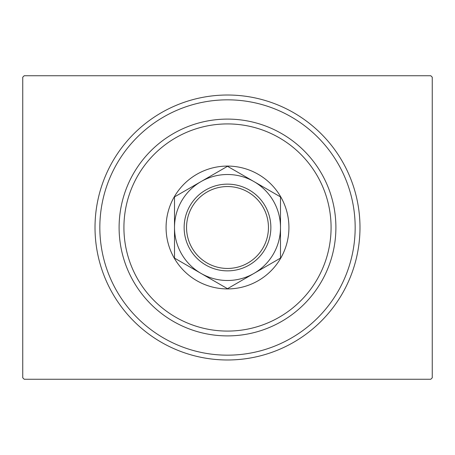 <?xml version="1.0" encoding="UTF-8"?>
<svg xmlns="http://www.w3.org/2000/svg" width="455" height="455" viewBox="0 0 455 455"><rect width="100%" height="100%" fill="white"/><g stroke="black" fill="none" stroke-linecap="round" stroke-linejoin="round"><path stroke-width="0.68" d="M359.985 227.5A132.485 132.485 0 0 1 227.5 359.985A132.485 132.485 0 0 1 95.015 227.5A132.485 132.485 0 0 1 227.5 95.015A132.485 132.485 0 0 1 359.985 227.5M24.195 75.746L430.805 75.746L432.25 77.191L432.25 377.809L430.805 379.254L24.195 379.254L22.75 377.809L22.75 77.191L24.195 75.746M123.919 227.5A103.581 103.581 0 0 0 227.5 331.081A103.581 103.581 0 0 0 331.081 227.5A103.581 103.581 0 0 0 227.5 123.919A103.581 103.581 0 0 0 123.919 227.5M335.898 227.5A108.398 108.398 0 0 1 227.5 335.898A108.398 108.398 0 0 1 119.102 227.5A108.398 108.398 0 0 1 227.5 119.102A108.398 108.398 0 0 1 335.898 227.5M166.075 227.5A61.425 61.425 0 0 1 227.5 166.075A61.425 61.425 0 0 1 288.925 227.5A61.425 61.425 0 0 1 227.5 288.925A61.425 61.425 0 0 1 166.075 227.5M99.833 227.5A127.667 127.667 0 0 0 227.5 355.167A127.667 127.667 0 0 0 355.167 227.5A127.667 127.667 0 0 0 227.5 99.833A127.667 127.667 0 0 0 99.833 227.5M186.55 227.5A40.95 40.95 0 0 0 227.5 268.45A40.95 40.95 0 0 0 268.45 227.5A40.95 40.95 0 0 0 227.5 186.55A40.95 40.95 0 0 0 186.55 227.5M270.861 227.5A43.361 43.361 0 0 1 227.5 270.861A43.361 43.361 0 0 1 184.138 227.5A43.361 43.361 0 0 1 227.5 184.138A43.361 43.361 0 0 1 270.861 227.5M280.496 258.099L280.496 196.901L253.998 181.608A52.996 52.996 0 0 0 174.504 227.5L174.504 258.099L201.002 273.392A52.996 52.996 0 0 0 280.496 227.5A52.996 52.996 0 0 0 253.998 181.608L227.5 166.308L174.504 196.901L174.504 227.5A52.996 52.996 0 0 0 201.002 273.392L227.5 288.692L280.496 258.099L280.496 196.901M174.504 196.901L174.504 258.099"/></g></svg>
